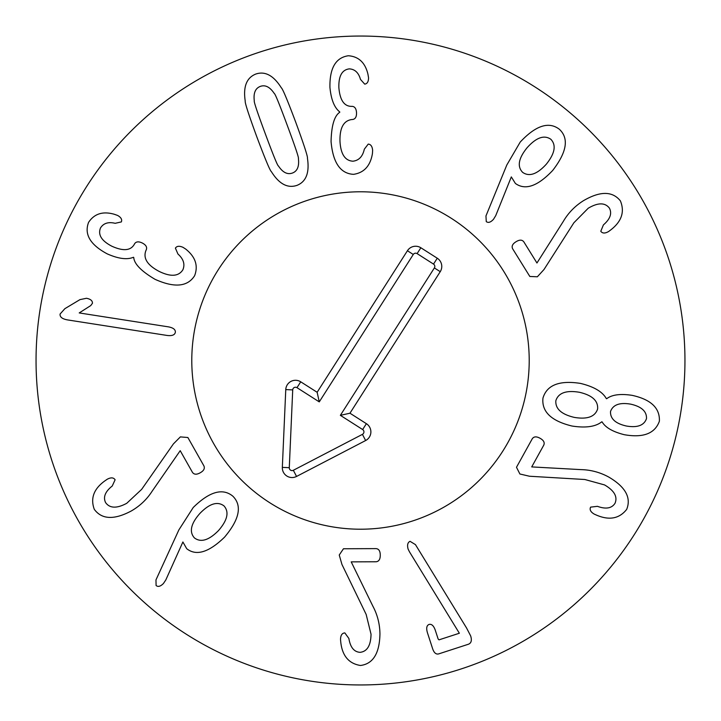 <?xml version="1.0" encoding="UTF-8"?>
<svg xmlns="http://www.w3.org/2000/svg" width="721" height="721" viewBox="0 0 721 721"><rect width="100%" height="100%" fill="white"/><g stroke="black" fill="none" stroke-linecap="round" stroke-linejoin="round"><path stroke-width="1.08" d="M79.211 312.932L168.525 326.874C173.337 327.812 175.609 329.632 175.338 332.336C174.77 334.995 172.058 336.031 167.182 335.463L67.413 319.89C62.186 318.925 59.744 316.97 60.095 314.014L64.881 308.669L79.941 299.63L86.466 298.278C90.558 299.062 92.549 300.729 92.45 303.271L90.738 305.596L79.211 312.932M183.026 247.348L185.667 249.042C195.436 256.838 198.419 265.734 194.616 275.71C187.604 286.823 174.41 288.021 155.042 279.324C141.289 271.186 134.187 263.886 133.727 257.424L133.43 257.271C127.112 259.93 118.37 258.794 107.213 253.864C90.242 244.78 84.033 234.271 88.593 222.347C94.289 213.731 102.824 211.028 114.224 214.245L117.613 215.444C121.047 217.372 122.291 219.535 121.344 221.924L115.162 223.312C108.384 221.662 103.5 223.204 100.507 227.944C97.759 234.749 101.526 240.832 111.8 246.194C123.147 251.332 130.645 250.728 134.286 244.365L134.539 243.869C135.999 241.526 138.594 241.247 142.307 243.022C145.966 244.942 147.291 247.186 146.291 249.754L145.993 250.358C142.866 258.091 147.246 265.112 159.134 271.402C170.697 277.026 178.601 276.494 182.864 269.825C185.18 264.292 183.531 259.028 177.943 254.017L175.401 248.132C176.816 245.978 179.358 245.717 183.026 247.348M546.347 164.154C554.927 153.402 556.423 145.11 550.844 139.279C544.175 134.674 536.262 137.495 527.087 147.742C518.48 158.368 517.002 166.569 522.653 172.364C529.241 177.006 537.136 174.266 546.347 164.154M495.742 215.624L493.506 219.283C490.695 222.356 488.279 223.122 486.26 221.599L485.963 215.93L506.809 165.01L520.229 142.046C535.775 125.463 548.825 121.209 559.37 129.275C569.112 138.351 566.886 152.077 552.701 170.444C537.704 186.27 525.267 190.605 515.398 183.458L511.315 176.906L495.742 215.624M544.004 269.51L537.361 276.783L529.827 276.467L512.667 248.817C511.396 246.285 512.514 243.923 516.02 241.751C519.526 239.579 522.13 239.624 523.843 241.886L536.947 263.003L563.389 221.275C568.319 212.884 574.997 206.026 583.415 200.717C600.142 190.948 612.453 191.002 620.375 200.862C624.891 211.758 621.682 221.446 610.732 229.936L608.677 231.477C605.045 233.595 602.423 233.514 600.791 231.252L603.414 224.898C610.209 219.022 612.201 213.416 609.371 208.081C605 202.448 597.952 202.493 588.219 208.234L573.889 222.762L544.004 269.51M626.387 426.021C637.373 427.904 644.078 425.444 646.485 418.649C646.854 411.448 641.6 406.617 630.722 404.157C619.7 402.273 612.958 404.724 610.516 411.511C610.182 418.721 615.473 423.56 626.387 426.021M597.619 408.96C598.25 400.786 592.157 395.225 579.342 392.26C566.21 390.079 558.387 392.882 555.855 400.669C555.233 408.771 561.398 414.35 574.349 417.405C587.327 419.568 595.086 416.747 597.619 408.96M601.765 421.821C595.528 426.76 585.587 428.157 571.96 426.021C551.223 420.965 541.552 411.664 542.958 398.109C546.833 385.059 559.316 380.147 580.414 383.392C593.825 386.618 602.477 391.701 606.361 398.65L606.694 398.713C611.958 394.684 620.439 393.558 632.128 395.351C650.928 399.461 660.012 408.086 659.382 421.208C654.965 433.537 643.276 438.044 624.323 434.709C612.85 431.825 605.442 427.553 602.098 421.893L601.765 421.821M529.484 476.239L519.895 473.994L516.488 467.271L532.251 438.792C533.837 436.448 536.442 436.277 540.047 438.269C543.661 440.27 544.896 442.568 543.751 445.163L531.719 466.911L581.045 469.623C590.778 469.831 600.025 472.309 608.767 477.068C625.449 486.891 631.416 497.67 626.675 509.396C619.375 518.651 609.344 520.58 596.6 515.164L594.248 514.118C590.625 511.991 589.408 509.666 590.598 507.133L597.421 506.322C605.874 509.387 611.732 508.386 615.004 503.312C617.789 496.751 614.301 490.613 604.549 484.918L584.866 479.51L529.484 476.239M409.474 551.826L408.113 549.105C407.032 545.04 407.671 542.453 410.042 541.327L415.449 544.616L466.55 627.973L470.651 635.895C472.03 640.257 471.327 643.024 468.542 644.195L438.647 653.911C436.079 654.551 434.096 652.893 432.699 648.927L427.463 632.822C426.084 628.225 426.625 625.431 429.076 624.44C431.645 623.8 433.718 625.747 435.304 630.271L438.125 638.959L439.008 639.851L459.358 633.236L409.474 551.826M341.961 564.48L339.249 555.017L343.457 548.762L376.001 548.618C378.822 548.861 380.246 551.042 380.264 555.17C380.282 559.298 378.876 561.488 376.056 561.767L351.208 561.875L372.91 606.253C377.489 614.851 379.832 624.125 379.949 634.083C379.516 653.442 373.027 663.906 360.473 665.483C348.829 663.635 342.25 655.822 340.754 642.06L340.519 639.5C340.609 635.3 342.051 633.101 344.836 632.903L348.874 638.455C350.325 647.332 354.056 651.955 360.076 652.334C367.169 651.559 370.819 645.529 371.036 634.228L366.151 614.418L341.961 564.48M173.419 443.893L180.358 436.899L187.875 437.512L203.881 465.847C205.043 468.434 203.836 470.741 200.24 472.769C196.653 474.797 194.048 474.652 192.435 472.318L180.205 450.679L152.077 491.289C146.805 499.473 139.847 506.052 131.222 511.009C114.107 520.084 101.805 519.526 94.298 509.341C90.233 498.274 93.838 488.73 105.122 480.7L107.249 479.24C110.953 477.275 113.576 477.455 115.108 479.789L112.233 486.026C105.194 491.623 102.977 497.139 105.59 502.582C109.727 508.395 116.775 508.638 126.734 503.303L141.649 489.37L173.419 443.893M194.409 537.902C200.826 542.778 208.856 540.335 218.49 530.584C227.503 520.192 229.341 511.973 224.006 505.917C217.535 501.041 209.505 503.537 199.924 513.397C190.858 523.68 189.019 531.855 194.409 537.902M178.871 529.908L193.228 507.503C209.514 491.497 222.753 487.747 232.937 496.264C242.292 505.736 239.507 519.354 224.582 537.127C208.874 552.403 196.247 556.261 186.703 548.69L182.891 541.976L165.821 579.936L163.442 583.496C160.504 586.452 158.061 587.128 156.106 585.515L155.961 579.927L178.871 529.908M372.631 150.374L372.442 153.51C370.396 165.839 364.096 172.779 353.533 174.338C340.411 173.635 332.922 162.703 331.065 141.559C331.453 125.58 334.355 115.82 339.771 112.26L339.753 111.926C334.355 107.708 331.083 99.534 329.939 87.385C329.578 68.134 335.725 57.59 348.36 55.751C358.652 56.508 365.186 62.646 367.935 74.164L368.548 77.706C368.539 81.644 367.259 83.789 364.709 84.132L360.482 79.409C358.607 72.695 354.876 69.18 349.288 68.874C342.006 69.802 338.537 76.056 338.87 87.647C339.924 100.057 344.115 106.302 351.442 106.375L352.001 106.347C354.759 106.483 356.264 108.61 356.525 112.728C356.643 116.847 355.327 119.1 352.596 119.488L351.929 119.524C343.647 120.569 339.663 127.815 339.979 141.262C340.709 154.096 345.026 160.738 352.93 161.198C358.887 160.522 362.69 156.52 364.321 149.193L368.224 144.101C370.792 144.281 372.27 146.372 372.631 150.374M287.355 125.589C279.397 104.13 275.034 93.424 274.259 93.478C269.897 86.971 265.265 84.609 260.335 86.394C255.333 88.286 253.323 93.117 254.297 100.877C253.675 101.346 257.343 112.314 265.301 133.764C273.295 155.33 277.675 166.073 278.441 165.974C282.758 172.499 287.436 174.843 292.465 173.022C297.358 171.165 299.341 166.353 298.395 158.575C299.035 158.151 295.358 147.147 287.355 125.589M295.817 122.444C304.028 144.876 307.903 156.827 307.452 158.314C309.615 172.689 306.137 181.701 297.034 185.351C287.643 188.56 279.099 183.999 271.402 171.679C270.096 170.85 265.238 159.26 256.838 136.9C248.673 114.585 244.807 102.67 245.239 101.147C243.049 86.781 246.555 77.751 255.766 74.065C265.049 70.892 273.556 75.462 281.298 87.773C282.623 88.647 287.463 100.201 295.817 122.444M684.95 360.5A324.45 324.45 0 0 1 198.275 641.483A324.45 324.45 0 0 1 198.275 79.517A324.45 324.45 0 0 1 684.95 360.5M191.786 360.5A168.714 168.714 0 0 1 444.857 214.389A168.714 168.714 0 0 1 444.857 506.611A168.714 168.714 0 0 1 191.786 360.5M413.277 254.477L319.268 401.885L296.989 387.673A2.776 2.776 0 0 0 292.717 389.899L289.283 467.686A2.776 2.776 0 0 0 293.339 470.281L362.429 434.357A2.776 2.776 0 0 0 362.645 429.545L340.366 415.341L434.375 267.933A2.776 2.776 0 0 0 433.528 264.093L417.117 253.621A2.776 2.776 0 0 0 413.277 254.477L407.419 250.737A9.734 9.734 0 0 1 420.857 247.763L437.268 258.226A9.734 9.734 0 0 1 440.243 271.673L349.964 413.214L366.385 423.687A9.734 9.734 0 0 1 365.637 440.531L296.547 476.446A9.734 9.734 0 0 1 282.335 467.379L285.768 389.592A9.734 9.734 0 0 1 300.729 381.815L317.141 392.278L407.419 250.737M317.141 392.278L319.268 401.885M349.964 413.214L340.366 415.341M502.744 451.22A168.714 168.714 0 0 1 210.811 438.332A168.714 168.714 0 0 1 367.944 191.948A168.714 168.714 0 0 1 502.744 451.22M300.729 381.815L296.989 387.673M285.768 389.592L292.717 389.899M282.335 467.379L289.283 467.686M296.547 476.446L293.339 470.281M365.637 440.531L362.429 434.357M366.385 423.687L362.645 429.545M440.243 271.673L434.375 267.933M437.268 258.226L433.528 264.093M420.857 247.763L417.117 253.621"/></g></svg>
